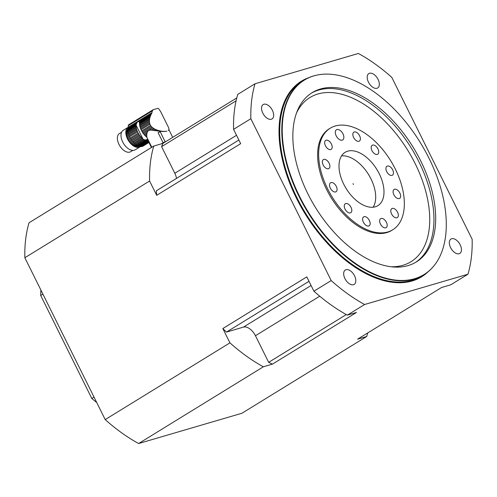 <?xml version="1.0" encoding="UTF-8"?>
<svg xmlns="http://www.w3.org/2000/svg" width="497" height="497" viewBox="0 0 497 497"><rect width="100%" height="100%" fill="white"/><g stroke="black" fill="none" stroke-linecap="round" stroke-linejoin="round"><path stroke-width="0.75" d="M146.752 136.358L146.199 136.7A12.419 7.169 58.4 0 0 146.41 136.874L146.839 137.253L146.733 135.277L145.484 136.048A12.419 7.169 58.4 0 1 144.733 135.283A1.696 0.975 58.4 0 0 144.062 134.525L147.143 132.631L146.845 133.985L144.733 135.283M146.733 135.277L146.845 133.985M146.199 136.7A1.696 0.975 58.4 0 0 145.484 136.048M147.143 132.631C147.677 130.767 149.032 129.934 151.212 130.127L153.809 128.53L152.796 127.859L143.372 133.656A12.419 7.169 58.4 0 0 144.062 134.525M152.796 127.859L151.952 127.164L142.769 132.811A1.696 0.975 58.4 0 1 143.372 133.656M151.952 127.164L151.15 126.331L142.167 131.86A12.419 7.169 58.4 0 0 142.769 132.811M151.15 126.331L150.541 125.492L141.651 130.959A1.696 0.975 58.4 0 1 142.167 131.86M150.541 125.492L149.92 124.244L141.03 129.711A12.419 7.169 58.4 0 0 141.651 130.959M149.92 124.244L149.622 123.244L140.632 128.773A1.696 0.975 58.4 0 1 141.03 129.711M149.622 123.244L149.442 122.107L140.26 127.754A12.419 7.169 58.4 0 0 140.632 128.773M149.442 122.107L149.404 121.02L139.98 126.822A1.696 0.975 58.4 0 1 140.26 127.754M149.404 121.02L149.485 119.82L139.738 125.816A12.419 7.169 58.4 0 0 139.98 126.822M149.485 119.82L149.665 118.708L139.582 124.909A1.696 0.975 58.4 0 1 139.738 125.816M149.665 118.708L149.951 117.509L139.477 123.952A12.419 7.169 58.4 0 0 139.582 124.909M149.951 117.509L150.293 116.428L139.452 123.101A1.696 0.975 58.4 0 1 139.477 123.952M150.293 116.428L150.734 115.304L139.446 122.243L139.452 122.865A12.419 7.169 58.4 0 0 139.452 123.101M133.153 142.403A12.419 7.169 58.4 0 0 133.91 143.173L142.03 138.172A12.419 7.169 -121.6 0 1 141.272 137.408L133.153 142.403A1.696 0.975 58.4 0 0 132.488 141.645L140.608 136.65A12.419 7.169 -121.6 0 1 139.918 135.78L131.798 140.775A1.696 0.975 58.4 0 0 131.196 139.93L139.315 134.935A12.419 7.169 -121.6 0 1 138.706 133.991L130.587 138.986A1.696 0.975 58.4 0 0 130.071 138.079L138.197 133.084A12.419 7.169 -121.6 0 1 137.576 131.835L129.456 136.83A1.696 0.975 58.4 0 0 129.052 135.892L137.178 130.897A12.419 7.169 -121.6 0 1 136.805 129.879L128.686 134.88A1.696 0.975 58.4 0 0 128.4 133.941L136.526 128.947A12.419 7.169 -121.6 0 1 136.284 127.94L128.164 132.935A1.696 0.975 58.4 0 0 128.002 132.028L136.128 127.033A12.419 7.169 -121.6 0 1 136.023 126.076L127.903 131.071A1.696 0.975 58.4 0 0 127.872 130.22L135.998 125.225A12.419 7.169 -121.6 0 1 135.998 124.989L137.129 122.324L138.936 121.212L139.34 121.603L151.194 114.316L150.734 115.304M151.194 114.316L151.709 113.359L138.936 121.212L139.446 122.243M168.756 127.965L168.999 129.462L168.297 130.574M166.222 131.326L161.202 131.401L151.212 130.127M146.839 137.253L151.809 147.267M165.134 141.707L160.189 131.742A11.779 1.497 153.6 0 0 158.114 132.724L163.115 142.807M151.709 113.359L152.374 110.825L153.206 109.694L158.034 108.278L158.841 108.93L160.612 111.552L168.526 127.468M148.92 142.409L142.509 146.348A12.419 7.169 58.4 0 1 142.03 146.491A1.696 0.975 58.4 0 0 141.539 146.509M148.858 142.291L142.03 146.491M164.501 131.488L166.905 131.189M148.752 142.074L141.409 146.59A12.419 7.169 58.4 0 1 140.694 146.615A1.696 0.975 58.4 0 0 140.011 146.553L148.41 141.384M148.597 141.757L140.694 146.615M148.174 140.906L139.241 146.398A12.419 7.169 58.4 0 0 140.011 146.553M162.413 131.475L163.457 131.5M147.92 140.39L138.514 146.174A12.419 7.169 58.4 0 1 137.712 145.851A1.696 0.975 58.4 0 0 136.967 145.472L145.963 139.937L144.534 139.831L136.159 144.981A12.419 7.169 58.4 0 0 136.967 145.472M147.46 139.471L151.442 147.491L147.36 139.253L147.609 139.763L137.712 145.851M160.015 131.295L160.506 130.991L161.562 131.177L161.202 131.401M157.356 130.966L158.239 130.419L159.338 130.723L158.661 131.14M144.534 139.831L143.583 139.433L135.42 144.459A12.419 7.169 58.4 0 1 134.625 143.819A1.696 0.975 58.4 0 0 133.91 143.173M143.583 139.433L142.956 138.998A12.419 7.169 -121.6 0 1 142.745 138.825L134.625 143.819M154.461 130.525L155.959 129.605L157.046 130.028L155.878 130.742M153.809 128.53L154.815 129.083L152.846 130.295M128.22 127.673A11.431 6.598 58.4 0 0 129.804 139.725A11.431 6.598 58.4 0 0 139.856 146.528M148.957 142.484L143.061 146.106A12.419 7.169 58.4 0 0 143.304 145.969L148.957 142.49M164.594 131.432L163.619 131.401M139.241 146.398A1.696 0.975 58.4 0 0 138.514 146.174M162.662 131.326L161.562 131.177M147.609 139.763L147.36 139.253L145.963 139.937M160.506 130.991L159.338 130.723M136.159 144.981A1.696 0.975 58.4 0 0 135.42 144.459M158.239 130.419L157.046 130.028M142.03 138.172A1.696 0.975 -121.6 0 1 142.745 138.825M155.959 129.605L154.815 129.083M140.608 136.65A1.696 0.975 -121.6 0 1 141.272 137.408M131.798 140.775A12.419 7.169 58.4 0 0 132.488 141.645M139.315 134.935A1.696 0.975 -121.6 0 1 139.918 135.78M130.587 138.986A12.419 7.169 58.4 0 0 131.196 139.93M138.197 133.084A1.696 0.975 -121.6 0 1 138.706 133.991M129.456 136.83A12.419 7.169 58.4 0 0 130.071 138.079M137.178 130.897A1.696 0.975 -121.6 0 1 137.576 131.835M128.686 134.88A12.419 7.169 58.4 0 0 129.052 135.892M136.526 128.947A1.696 0.975 -121.6 0 1 136.805 129.879M128.164 132.935A12.419 7.169 58.4 0 0 128.4 133.941M136.128 127.033A1.696 0.975 -121.6 0 1 136.284 127.94M127.903 131.071A12.419 7.169 58.4 0 0 128.002 132.028M135.998 125.225A1.696 0.975 -121.6 0 1 136.023 126.076M136.079 124.318L127.915 129.338A12.419 7.169 58.4 0 0 127.872 130.22M127.915 129.338A1.696 0.975 58.4 0 0 128.015 128.574L136.389 123.424M137.129 122.324L128.183 127.828A12.419 7.169 58.4 0 0 128.015 128.574M128.183 127.828A2.982 1.721 58.4 0 0 128.257 127.244L128.257 125.66A1.988 1.149 58.4 0 1 128.648 124.79A1.988 1.149 58.4 0 1 128.742 124.741L152.939 109.856M128.648 124.79L153.206 109.694M138.135 146.478A10.437 6.026 -121.6 0 1 128.903 140.253A10.437 6.026 -121.6 0 1 127.512 129.201M151.989 112.645L128.257 127.244A11.431 6.598 58.4 0 0 128.046 127.362A11.431 6.598 58.4 0 0 127.959 139.781A11.431 6.598 58.4 0 0 139.073 147.249A11.431 6.598 58.4 0 0 140.024 146.832A11.431 6.598 58.4 0 0 140.446 146.528M132.798 150.398L130.643 151.722A10.685 6.169 -121.6 0 1 129.76 152.113A10.685 6.169 -121.6 0 1 119.373 145.136A10.685 6.169 -121.6 0 1 119.448 133.525L121.597 132.202M128.046 127.362L123.206 130.338A11.431 6.598 58.4 0 0 123.126 142.757A11.431 6.598 58.4 0 0 134.233 150.224A11.431 6.598 58.4 0 0 135.184 149.808L140.024 146.832M163.774 142.85L163.606 142.509L161.544 143.776M163.606 142.509L166.371 141.254M160.189 131.742A2.485 0.317 -26.4 0 1 158.114 132.724M42.916 294.137L40.704 295.504A94.411 54.515 -121.6 0 1 40.884 290.049M96.679 402.446A94.411 54.515 -121.6 0 1 91.815 398.47L40.704 295.504M91.815 398.47L94.032 397.109M331.188 280.569A154.045 88.944 58.4 0 0 364.612 304.506L347.328 315.135L356.473 312.458L272.499 364.108L263.36 366.792L138.613 443.529A154.045 88.944 -121.6 0 1 105.19 419.592L229.937 342.855L222.836 328.542L306.804 276.885L313.911 291.199L331.188 280.569L250.848 118.721L233.565 129.35L240.672 143.664L156.704 195.321L149.597 181.007L24.85 257.744A154.045 88.944 -121.6 0 1 29.037 222.786L153.784 146.05L162.923 143.372L236.777 97.94M105.19 419.592L24.85 257.744M138.613 443.529L241.971 413.237L366.718 336.494L357.573 339.178L441.541 287.521L450.686 284.843L467.963 274.214A154.045 88.944 58.4 0 0 472.15 239.256L391.81 77.408A154.045 88.944 58.4 0 0 358.387 53.471L255.029 83.763L237.752 94.393A154.045 88.944 -121.6 0 0 233.565 129.35M364.612 304.506L467.963 274.214M367.693 332.953A154.045 88.944 -121.6 0 1 366.718 336.494M263.36 366.792A154.045 88.944 -121.6 0 1 229.937 342.855M272.499 364.108A145.099 83.782 -121.6 0 1 268.672 362.332L255.464 335.723A11.928 6.883 58.4 0 0 243.437 327.113L226.452 332.095A145.099 83.782 -121.6 0 1 222.836 328.542M149.597 181.007A154.045 88.944 -121.6 0 1 153.784 146.05M156.704 195.321A145.099 83.782 -121.6 0 1 156.319 190.817L238.871 140.036M176.485 178.417A11.928 6.883 58.4 0 0 174.82 173.26L161.612 146.658A145.099 83.782 -121.6 0 1 162.923 143.372M255.029 83.763A154.045 88.944 58.4 0 0 250.848 118.721M271.331 119.249A8.449 4.877 58.4 0 0 272.033 118.945A8.449 4.877 58.4 0 0 271.76 109.191A8.449 4.877 58.4 0 0 263.18 104.55A8.449 4.877 58.4 0 0 263.118 113.732A8.449 4.877 58.4 0 0 271.331 119.249M347.328 315.135A154.045 88.944 -121.6 0 1 313.911 291.199M346.011 269.691A8.449 4.877 58.4 0 0 345.309 270.001A8.449 4.877 58.4 0 0 345.247 279.184A8.449 4.877 58.4 0 0 353.46 284.706A8.449 4.877 58.4 0 0 354.162 284.396A8.449 4.877 58.4 0 0 354.224 275.214A8.449 4.877 58.4 0 0 346.011 269.691M450.599 247.636A8.449 4.877 58.4 0 0 459.116 253.737A8.449 4.877 58.4 0 0 459.818 253.427A8.449 4.877 58.4 0 0 459.545 243.673A8.449 4.877 58.4 0 0 450.965 239.038A8.449 4.877 58.4 0 0 450.599 247.636M376.987 88.286A8.449 4.877 58.4 0 0 377.689 87.975A8.449 4.877 58.4 0 0 377.416 78.222A8.449 4.877 58.4 0 0 368.836 73.587A8.449 4.877 58.4 0 0 368.774 82.763A8.449 4.877 58.4 0 0 376.987 88.286M414.61 278.711A114.155 65.915 58.4 0 0 433.632 266.212A114.155 65.915 58.4 0 0 420.406 142.751A114.155 65.915 58.4 0 0 316.173 75.271A114.155 65.915 58.4 0 0 298.641 194.526A114.155 65.915 58.4 0 0 414.61 278.711M320.435 88.994A99.381 57.385 -121.6 0 1 417.051 153.921A99.381 57.385 -121.6 0 1 416.337 261.938A99.381 57.385 -121.6 0 1 315.384 207.355A99.381 57.385 -121.6 0 1 312.191 92.641A99.381 57.385 -121.6 0 1 320.435 88.994M433.496 266.373A114.291 65.989 -121.6 0 1 433.365 266.529A114.291 65.989 -121.6 0 1 423.798 274.847A114.291 65.989 -121.6 0 1 414.324 279.041A114.291 65.989 -121.6 0 1 303.207 204.373A114.291 65.989 -121.6 0 1 304.034 80.154A114.291 65.989 -121.6 0 1 315.769 75.37A114.291 65.989 -121.6 0 1 315.974 75.32M330.257 128.201L329.219 128.835A59.628 34.43 58.4 0 0 328.784 193.65A59.628 34.43 58.4 0 0 386.759 232.602A59.628 34.43 58.4 0 0 391.704 230.415L392.742 229.776A59.628 34.43 58.4 0 0 390.822 160.947A59.628 34.43 58.4 0 0 330.257 128.201A59.628 34.43 58.4 0 0 329.822 193.01A59.628 34.43 58.4 0 0 387.797 231.969A59.628 34.43 58.4 0 0 392.742 229.776M346.31 314.57L268.672 362.332M309.004 281.314L226.452 332.095M236.087 100.841L161.612 146.658M347.689 151.175A31.305 18.078 -121.6 0 1 378.13 171.627A31.305 18.078 -121.6 0 1 377.9 205.652A31.305 18.078 -121.6 0 1 346.105 188.462A31.305 18.078 -121.6 0 1 345.098 152.324A31.305 18.078 -121.6 0 1 347.689 151.175M358.039 133.531A5.256 3.038 -121.6 0 1 359.368 141.105A5.256 3.038 -121.6 0 1 354.032 138.216A5.256 3.038 -121.6 0 1 353.858 132.146A5.256 3.038 -121.6 0 1 358.039 133.531M377.937 148.883A5.256 3.038 -121.6 0 1 377.708 154.238A5.256 3.038 -121.6 0 1 372.371 151.349A5.256 3.038 -121.6 0 1 372.203 145.279A5.256 3.038 -121.6 0 1 377.937 148.883M393.431 172.304A5.256 3.038 -121.6 0 1 392.444 175.205A5.256 3.038 -121.6 0 1 387.107 172.316A5.256 3.038 -121.6 0 1 386.933 166.246A5.256 3.038 -121.6 0 1 390.835 167.359A5.256 3.038 -121.6 0 1 393.431 172.304M400.371 197.514A5.256 3.038 -121.6 0 1 399.625 198.384A5.256 3.038 -121.6 0 1 394.283 195.495A5.256 3.038 -121.6 0 1 394.115 189.432A5.256 3.038 -121.6 0 1 398.911 191.525A5.256 3.038 -121.6 0 1 400.371 197.514M396.892 217.761A5.256 3.038 -121.6 0 1 391.779 214.325A5.256 3.038 -121.6 0 1 391.816 208.616A5.256 3.038 -121.6 0 1 397.159 211.498A5.256 3.038 -121.6 0 1 397.327 217.568A5.256 3.038 -121.6 0 1 396.892 217.761M383.933 227.62A5.256 3.038 -121.6 0 1 380.056 223.141A5.256 3.038 -121.6 0 1 380.659 218.661A5.256 3.038 -121.6 0 1 386.001 221.544A5.256 3.038 -121.6 0 1 386.169 227.614A5.256 3.038 -121.6 0 1 383.933 227.62M364.96 224.445A5.256 3.038 -121.6 0 1 363.624 216.878A5.256 3.038 -121.6 0 1 368.967 219.761A5.256 3.038 -121.6 0 1 369.134 225.831A5.256 3.038 -121.6 0 1 364.96 224.445M345.055 209.094A5.256 3.038 -121.6 0 1 345.285 203.739A5.256 3.038 -121.6 0 1 350.627 206.628A5.256 3.038 -121.6 0 1 350.795 212.697A5.256 3.038 -121.6 0 1 345.055 209.094M329.561 185.673A5.256 3.038 -121.6 0 1 330.548 182.772A5.256 3.038 -121.6 0 1 335.891 185.661A5.256 3.038 -121.6 0 1 336.059 191.73A5.256 3.038 -121.6 0 1 332.158 190.618A5.256 3.038 -121.6 0 1 329.561 185.673M322.628 160.463A5.256 3.038 -121.6 0 1 323.373 159.593A5.256 3.038 -121.6 0 1 328.71 162.482A5.256 3.038 -121.6 0 1 328.877 168.551A5.256 3.038 -121.6 0 1 324.087 166.452A5.256 3.038 -121.6 0 1 322.628 160.463M326.107 140.216A5.256 3.038 -121.6 0 1 331.213 143.652A5.256 3.038 -121.6 0 1 331.176 149.367A5.256 3.038 -121.6 0 1 325.839 146.478A5.256 3.038 -121.6 0 1 325.665 140.409A5.256 3.038 -121.6 0 1 326.107 140.216M336.954 129.543A5.964 3.442 -121.6 0 1 342.75 133.438A5.964 3.442 -121.6 0 1 342.706 139.918A5.964 3.442 -121.6 0 1 336.649 136.644A5.964 3.442 -121.6 0 1 336.457 129.76A5.964 3.442 -121.6 0 1 336.954 129.543M341.557 155.859A31.305 18.078 -121.6 0 1 368.6 174.621A31.305 18.078 -121.6 0 1 373.148 207.218M352.988 183.648L353.466 184.511L352.988 183.648M152.374 110.825L128.257 125.66M142.956 138.998L135.998 124.989M428.091 271.778A114.788 66.281 -121.6 0 1 412.125 280.973A114.788 66.281 -121.6 0 1 297.237 199.794A114.788 66.281 -121.6 0 1 308.705 77.706M304.034 80.154L301.959 81.433A114.291 65.989 58.4 0 0 301.132 205.652A114.291 65.989 58.4 0 0 412.249 280.314A114.291 65.989 58.4 0 0 421.723 276.121L423.798 274.847M391.077 266.746A96.399 55.664 58.4 0 0 419.182 172.36A96.399 55.664 58.4 0 0 317.943 93.983A96.399 55.664 58.4 0 0 296.504 113.018M311.333 93.188A99.381 57.385 -121.6 0 1 318.701 90.056A99.381 57.385 -121.6 0 1 414.902 154.219A99.381 57.385 -121.6 0 1 415.461 262.453M319.714 296.206L255.464 335.723M311.085 285.502L243.437 327.113M236.522 135.302L174.82 173.26M172.701 137.352L168.893 129.674M316.173 75.271L315.769 75.37M433.632 266.212L433.365 266.529"/></g></svg>
